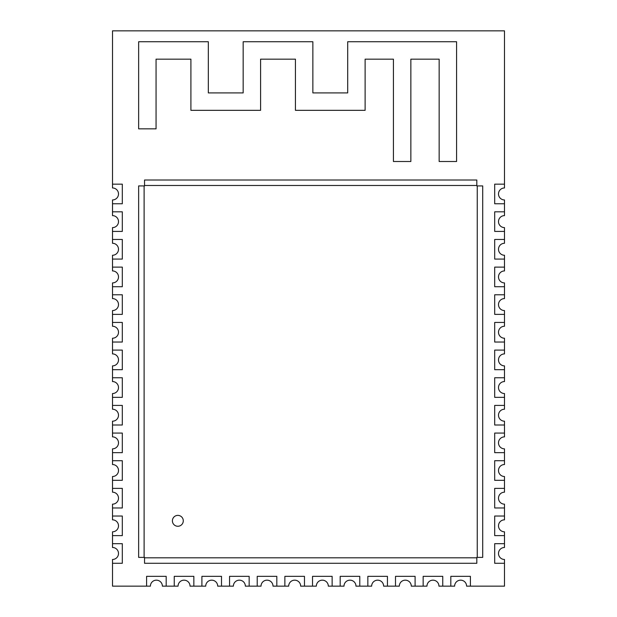 <?xml version="1.0" encoding="UTF-8"?>
<svg xmlns="http://www.w3.org/2000/svg" width="617" height="617" viewBox="0 0 617 617"><rect width="100%" height="100%" fill="white"/><g stroke="black" fill="none" stroke-linecap="round" stroke-linejoin="round"><path stroke-width="0.93" d="M112.51 270.932A5.985 5.985 0 0 1 118.503 276.925A5.985 5.985 0 0 1 112.51 282.91L112.51 286.72L122.313 286.72L122.313 267.122L112.51 267.122L112.51 270.932M288.687 586.15A5.985 5.985 0 0 1 294.671 580.165A5.985 5.985 0 0 1 300.664 586.15L304.474 586.15L304.474 576.347L284.869 576.347L284.869 586.15L288.687 586.15M112.51 353.903A5.985 5.985 0 0 1 118.503 359.896A5.985 5.985 0 0 1 112.51 365.881L112.51 369.691L122.313 369.691L122.313 350.094L112.51 350.094L112.51 353.903M112.51 381.561A5.985 5.985 0 0 1 118.503 387.545A5.985 5.985 0 0 1 112.51 393.538L112.51 397.348L122.313 397.348L122.313 377.751L112.51 377.751L112.51 381.561M150.401 586.15A5.985 5.985 0 0 1 156.394 580.165A5.985 5.985 0 0 1 162.379 586.15L166.189 586.15L166.189 576.347L146.591 576.347L146.591 586.15L150.401 586.15M138.64 41.74L208.33 41.74L208.33 92.912L243.167 92.912L243.167 41.74L312.858 41.74L312.858 92.912L347.695 92.912L347.695 41.74L456.58 41.74L456.58 161.507L439.157 161.507L439.157 59.163L410.853 59.163L410.853 161.507L393.43 161.507L393.43 59.163L365.117 59.163L365.117 110.335L295.435 110.335L295.435 59.163L260.59 59.163L260.59 110.335L190.908 110.335L190.908 59.163L156.062 59.163L156.062 128.845L138.64 128.845L138.64 41.74L138.64 128.845L156.062 128.845L156.062 59.163L190.908 59.163L190.908 110.335L260.59 110.335L260.59 59.163L295.435 59.163L295.435 110.335L365.117 110.335L365.117 59.163L393.43 59.163L393.43 161.507L410.853 161.507L410.853 59.163L439.157 59.163L439.157 161.507L456.58 161.507L456.58 41.74L347.695 41.74L347.695 92.912L312.858 92.912L312.858 41.74L243.167 41.74L243.167 92.912L208.33 92.912L208.33 41.74L138.64 41.74M504.49 310.567A5.985 5.985 0 0 1 498.497 304.582A5.985 5.985 0 0 1 504.49 298.589L504.49 294.779L494.687 294.779L494.687 314.377L504.49 314.377L504.49 310.567M504.49 338.224A5.985 5.985 0 0 1 498.497 332.239A5.985 5.985 0 0 1 504.49 326.246L504.49 322.436L494.687 322.436L494.687 342.034L504.49 342.034L504.49 338.224M112.51 409.218A5.985 5.985 0 0 1 118.503 415.202A5.985 5.985 0 0 1 112.51 421.195L112.51 425.005L122.313 425.005L122.313 405.408L112.51 405.408L112.51 409.218M112.51 519.838A5.985 5.985 0 0 1 118.503 525.831A5.985 5.985 0 0 1 112.51 531.815L112.51 535.625L122.313 535.625L122.313 516.028L112.51 516.028L112.51 519.838M316.336 586.15A5.985 5.985 0 0 1 322.329 580.165A5.985 5.985 0 0 1 328.313 586.15L332.131 586.15L332.131 576.347L312.526 576.347L312.526 586.15L316.336 586.15M343.993 586.15A5.985 5.985 0 0 1 349.986 580.165A5.985 5.985 0 0 1 355.97 586.15L359.78 586.15L359.78 576.347L340.183 576.347L340.183 586.15L343.993 586.15M504.49 504.158A5.985 5.985 0 0 1 498.497 498.174A5.985 5.985 0 0 1 504.49 492.181L504.49 488.371L494.687 488.371L494.687 507.976L504.49 507.976L504.49 504.158M178.058 586.15A5.985 5.985 0 0 1 184.051 580.165A5.985 5.985 0 0 1 190.036 586.15L193.846 586.15L193.846 576.347L174.249 576.347L174.249 586.15L178.058 586.15M504.49 531.815A5.985 5.985 0 0 1 498.497 525.831A5.985 5.985 0 0 1 504.49 519.838L504.49 516.028L494.687 516.028L494.687 535.625L504.49 535.625L504.49 531.815M454.621 586.15A5.985 5.985 0 0 1 460.606 580.165A5.985 5.985 0 0 1 466.599 586.15L470.409 586.15L470.409 576.347L450.811 576.347L450.811 586.15L454.621 586.15M504.49 393.538A5.985 5.985 0 0 1 498.497 387.545A5.985 5.985 0 0 1 504.49 381.561L504.49 377.751L494.687 377.751L494.687 397.348L504.49 397.348L504.49 393.538M205.716 586.15A5.985 5.985 0 0 1 211.7 580.165A5.985 5.985 0 0 1 217.693 586.15L221.503 586.15L221.503 576.347L201.906 576.347L201.906 586.15L205.716 586.15M426.964 586.15A5.985 5.985 0 0 1 432.949 580.165A5.985 5.985 0 0 1 438.942 586.15L442.751 586.15L442.751 576.347L423.154 576.347L423.154 586.15L426.964 586.15M504.49 255.253A5.985 5.985 0 0 1 498.497 249.268A5.985 5.985 0 0 1 504.49 243.283L504.49 239.465L494.687 239.465L494.687 259.071L504.49 259.071L504.49 255.253M504.49 282.91A5.985 5.985 0 0 1 498.497 276.925A5.985 5.985 0 0 1 504.49 270.932L504.49 267.122L494.687 267.122L494.687 286.72L504.49 286.72L504.49 282.91M276.817 586.15L276.817 576.347L257.22 576.347L276.817 576.347L276.817 586.15L273.007 586.15A5.985 5.985 0 0 0 267.014 580.165A5.985 5.985 0 0 0 261.03 586.15L257.22 586.15L257.22 576.347L257.22 586.15L245.35 586.15A5.985 5.985 0 0 0 239.357 580.165A5.985 5.985 0 0 0 233.373 586.15L229.563 586.15L229.563 576.347L229.563 586.15L221.503 586.15L221.503 576.347L201.906 576.347L201.906 586.15L193.846 586.15L193.846 576.347L174.249 576.347L174.249 586.15L166.189 586.15L166.189 576.347L146.591 576.347L146.591 586.15L112.51 586.15L112.51 559.472A5.985 5.985 0 0 0 118.503 553.488A5.985 5.985 0 0 0 112.51 547.495L112.51 543.685L122.313 543.685L112.51 543.685L112.51 535.625L122.313 535.625L122.313 516.028L112.51 516.028L112.51 504.158A5.985 5.985 0 0 0 118.503 498.174A5.985 5.985 0 0 0 112.51 492.181L112.51 488.371L122.313 488.371L112.51 488.371L112.51 476.509A5.985 5.985 0 0 0 118.503 470.516A5.985 5.985 0 0 0 112.51 464.532L112.51 460.714L122.313 460.714L112.51 460.714L112.51 448.852A5.985 5.985 0 0 0 118.503 442.859A5.985 5.985 0 0 0 112.51 436.875L112.51 433.065L122.313 433.065L112.51 433.065L112.51 425.005L122.313 425.005L122.313 405.408L112.51 405.408L112.51 397.348L122.313 397.348L122.313 377.751L112.51 377.751L112.51 369.691L122.313 369.691L122.313 350.094L112.51 350.094L112.51 338.224A5.985 5.985 0 0 0 118.503 332.239A5.985 5.985 0 0 0 112.51 326.246L112.51 322.436L122.313 322.436L112.51 322.436L112.51 310.567A5.985 5.985 0 0 0 118.503 304.582A5.985 5.985 0 0 0 112.51 298.589L112.51 294.779L122.313 294.779L112.51 294.779L112.51 286.72L122.313 286.72L122.313 267.122L112.51 267.122L112.51 255.253A5.985 5.985 0 0 0 118.503 249.268A5.985 5.985 0 0 0 112.51 243.283L112.51 239.465L122.313 239.465L112.51 239.465L112.51 227.604A5.985 5.985 0 0 0 118.503 221.611A5.985 5.985 0 0 0 112.51 215.626L112.51 211.816L122.313 211.816L112.51 211.816L112.51 199.947A5.985 5.985 0 0 0 118.503 193.954A5.985 5.985 0 0 0 112.51 187.969L112.51 184.159L122.313 184.159L112.51 184.159L112.51 30.85L504.49 30.85L504.49 184.159L494.687 184.159L494.687 203.757L504.49 203.757L504.49 211.816L494.687 211.816L494.687 231.414L504.49 231.414L504.49 239.465L494.687 239.465L494.687 259.071L504.49 259.071L504.49 267.122L494.687 267.122L494.687 286.72L504.49 286.72L504.49 294.779L494.687 294.779L494.687 314.377L504.49 314.377L504.49 322.436L494.687 322.436L494.687 342.034L504.49 342.034L504.49 350.094L494.687 350.094L494.687 369.691L504.49 369.691L504.49 377.751L494.687 377.751L494.687 397.348L504.49 397.348L504.49 405.408L494.687 405.408L494.687 425.005L504.49 425.005L504.49 433.065L494.687 433.065L494.687 452.662L504.49 452.662L504.49 460.714L494.687 460.714L494.687 480.319L504.49 480.319L504.49 488.371L494.687 488.371L494.687 507.976L504.49 507.976L504.49 516.028L494.687 516.028L494.687 535.625L504.49 535.625L504.49 543.685L494.687 543.685L494.687 563.282L504.49 563.282L504.49 586.15L470.409 586.15L470.409 576.347L450.811 576.347L450.811 586.15L442.751 586.15L442.751 576.347L423.154 576.347L423.154 586.15L415.094 586.15L415.094 576.347L395.497 576.347L395.497 586.15L387.437 586.15L387.437 576.347L367.84 576.347L367.84 586.15L359.78 586.15L359.78 576.347L340.183 576.347L340.183 586.15L332.131 586.15L332.131 576.347L312.526 576.347L312.526 586.15L304.474 586.15L304.474 576.347L284.869 576.347L284.869 586.15L276.817 586.15M122.313 203.757L112.51 203.757L122.313 203.757L122.313 184.159L122.313 203.757M122.313 231.414L112.51 231.414L122.313 231.414L122.313 211.816L122.313 231.414M122.313 259.071L112.51 259.071L122.313 259.071L122.313 239.465L122.313 259.071M122.313 314.377L112.51 314.377L122.313 314.377L122.313 294.779L122.313 314.377M122.313 342.034L112.51 342.034L122.313 342.034L122.313 322.436L122.313 342.034M122.313 452.662L112.51 452.662L122.313 452.662L122.313 433.065L122.313 452.662M122.313 480.319L112.51 480.319L122.313 480.319L122.313 460.714L122.313 480.319M122.313 507.976L112.51 507.976L122.313 507.976L122.313 488.371L122.313 507.976M122.313 563.282L112.51 563.282L122.313 563.282L122.313 543.685L122.313 563.282M249.16 576.347L249.16 586.15L249.16 576.347L229.563 576.347L249.16 576.347M367.84 576.347L387.437 576.347L387.437 586.15L383.627 586.15A5.985 5.985 0 0 0 377.643 580.165A5.985 5.985 0 0 0 371.65 586.15L367.84 586.15L367.84 576.347M395.497 576.347L415.094 576.347L415.094 586.15L411.284 586.15A5.985 5.985 0 0 0 405.3 580.165A5.985 5.985 0 0 0 399.307 586.15L395.497 586.15L395.497 576.347M494.687 563.282L494.687 543.685L504.49 543.685L504.49 547.495A5.985 5.985 0 0 0 498.497 553.488A5.985 5.985 0 0 0 504.49 559.472L504.49 563.282L494.687 563.282M494.687 480.319L494.687 460.714L504.49 460.714L504.49 464.532A5.985 5.985 0 0 0 498.497 470.516A5.985 5.985 0 0 0 504.49 476.509L504.49 480.319L494.687 480.319M494.687 452.662L494.687 433.065L504.49 433.065L504.49 436.875A5.985 5.985 0 0 0 498.497 442.859A5.985 5.985 0 0 0 504.49 448.852L504.49 452.662L494.687 452.662M494.687 425.005L494.687 405.408L504.49 405.408L504.49 409.218A5.985 5.985 0 0 0 498.497 415.202A5.985 5.985 0 0 0 504.49 421.195L504.49 425.005L494.687 425.005M494.687 369.691L494.687 350.094L504.49 350.094L504.49 353.903A5.985 5.985 0 0 0 498.497 359.896A5.985 5.985 0 0 0 504.49 365.881L504.49 369.691L494.687 369.691M494.687 231.414L494.687 211.816L504.49 211.816L504.49 215.626A5.985 5.985 0 0 0 498.497 221.611A5.985 5.985 0 0 0 504.49 227.604L504.49 231.414L494.687 231.414M494.687 203.757L494.687 184.159L504.49 184.159L504.49 187.969A5.985 5.985 0 0 0 498.497 193.954A5.985 5.985 0 0 0 504.49 199.947L504.49 203.757L494.687 203.757M177.843 526.262A5.445 5.445 0 0 1 172.398 520.817A5.445 5.445 0 0 1 177.843 515.38A5.445 5.445 0 0 1 183.288 520.817A5.445 5.445 0 0 1 177.843 526.262M144.54 185.478L144.54 185.918L138.64 185.918L138.64 557.39L144.54 557.39L144.54 563.282L476.818 563.282L476.818 557.39L482.71 557.39L482.71 185.918L476.818 185.918L476.818 180.017L144.54 180.017L144.54 185.478L476.818 185.478M144.108 557.39L144.108 185.918M476.818 557.822L144.54 557.822M477.249 185.918L477.249 557.39"/></g></svg>

